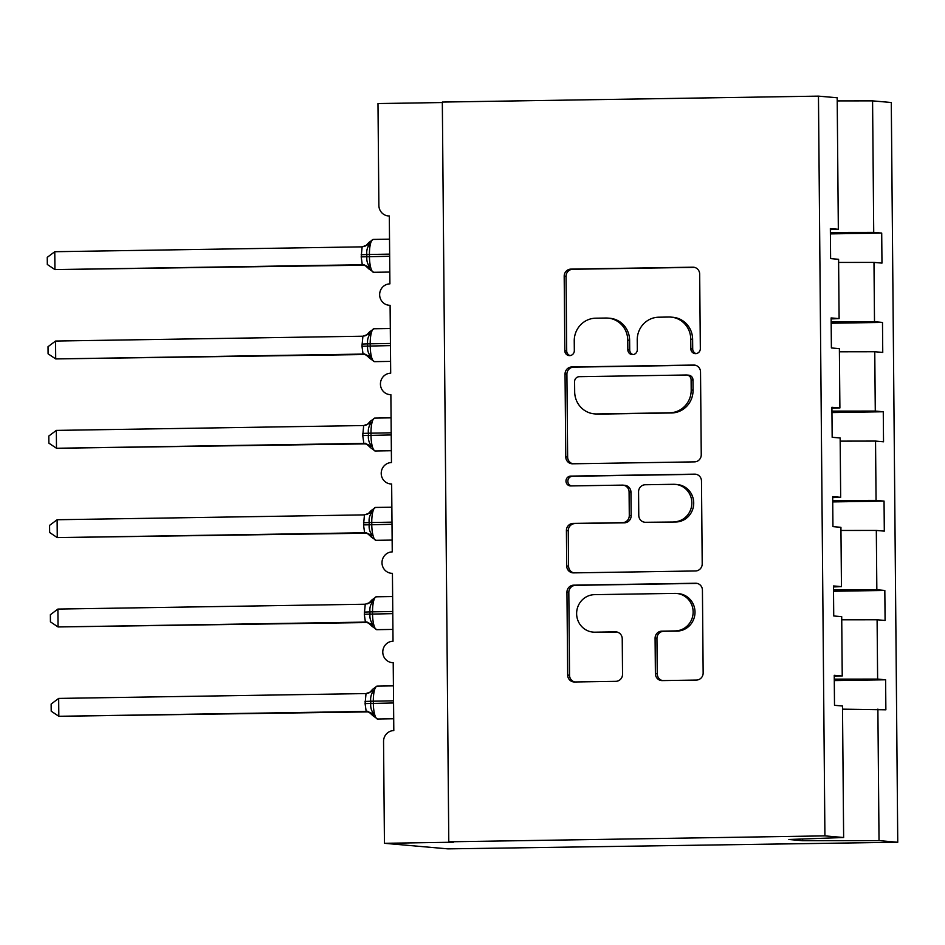 <?xml version="1.0" encoding="UTF-8"?>
<svg xmlns="http://www.w3.org/2000/svg" width="945" height="945" viewBox="0 0 945 945"><rect width="100%" height="100%" fill="white"/><g stroke="black" fill="none" stroke-linecap="round" stroke-linejoin="round"><path stroke-width="1.42" d="M695.626 353.631A4.914 4.737 -85 0 0 700.328 348.646L699.678 274.097A7.017 6.769 -85 0 0 692.839 267.187L570.898 269.112A7.017 6.769 -85 0 0 564.189 276.235L564.838 350.772A4.914 4.737 -85 0 0 569.622 355.615A4.914 4.737 -85 0 0 574.324 350.63L574.241 340.98A22.456 21.676 -85 0 1 595.716 318.193L605.887 318.028A22.456 21.676 -85 0 1 608.037 318.111A22.456 21.676 -85 0 1 627.752 340.141L627.846 349.78A4.914 4.737 -85 0 0 632.63 354.623A4.914 4.737 -85 0 0 637.32 349.638L637.237 339.987A22.456 21.676 -85 0 1 658.724 317.201L668.883 317.036A22.456 21.676 -85 0 1 671.033 317.118A22.456 21.676 -85 0 1 690.76 339.149L690.842 348.788A4.914 4.737 -85 0 0 695.626 353.631M655.393 673.691A7.017 6.769 -85 0 0 662.232 680.601L696.441 680.057A7.017 6.769 -85 0 0 703.151 672.934L702.43 590.153A7.017 6.769 -85 0 0 695.603 583.242L573.662 585.168A7.017 6.769 -85 0 0 566.953 592.291L567.673 675.073A7.017 6.769 -85 0 0 574.501 681.983L615.833 681.333A7.017 6.769 -85 0 0 622.542 674.21L622.235 638.773A7.017 6.769 -85 0 0 615.396 631.862L594.901 632.193A18.77 18.12 -85 0 1 593.106 632.122A18.77 18.12 -85 0 1 576.639 612.773A18.77 18.12 -85 0 1 594.582 594.653L674.848 593.389A18.77 18.12 -85 0 1 676.655 593.46A18.77 18.12 -85 0 1 693.122 612.809A18.77 18.12 -85 0 1 675.179 630.929L661.795 631.142A7.017 6.769 -85 0 0 655.086 638.253L655.393 673.691L657.259 673.856A7.017 6.769 -85 0 0 662.516 680.589M830.36 229.576L838.333 229.281L837.187 97.772L818.464 96.13L442.331 102.072L448.78 841.806L453.458 842.219L384.438 843.306L383.552 741.459A10.726 10.348 -85 0 1 393.805 730.579L393.214 662.669A10.726 10.348 -85 0 1 382.784 651.589A10.726 10.348 -85 0 1 393.026 641.23L392.435 573.332A10.726 10.348 -85 0 1 382.004 562.24A10.726 10.348 -85 0 1 392.246 551.892L391.655 483.994L390.628 483.958A10.726 10.348 -85 0 0 391.655 483.994M818.464 96.13L824.914 835.876L448.78 841.806M694.54 461.869A7.017 6.769 -85 0 0 701.249 454.746L700.528 371.964A7.017 6.769 -85 0 0 693.689 365.053L571.76 366.979A7.017 6.769 -85 0 0 565.039 374.102L565.76 456.884A7.017 6.769 -85 0 0 572.599 463.794L694.54 461.869M701.485 481.064L702.206 563.846A7.017 6.769 -85 0 1 695.485 570.969L573.556 572.883A7.017 6.769 -85 0 1 566.716 565.984L566.409 530.547A7.017 6.769 -85 0 1 573.119 523.424L622.578 522.644A7.017 6.769 -85 0 0 629.287 515.521L629.086 492.026A7.017 6.769 -85 0 0 622.247 485.116L570.756 485.931A4.914 4.737 -85 0 1 565.984 480.851A4.914 4.737 -85 0 1 570.674 476.103L694.646 474.154A7.017 6.769 -85 0 1 701.485 481.064M824.914 835.876L843.637 837.518L842.491 706.009L834.506 705.313L834.246 675.285L842.231 675.994L834.258 676.277M842.231 675.994L841.711 616.672L833.726 615.963L833.466 585.947L841.452 586.644L833.478 586.939M841.452 586.644L840.932 527.322L832.947 526.625L832.687 496.609L840.672 497.306L832.699 497.59M389.316 216.027L388.289 215.933A10.726 10.348 95 0 0 389.316 215.968L389.907 283.866A10.726 10.348 -85 0 0 379.654 294.214A10.726 10.348 -85 0 0 390.096 305.306L390.687 373.204A10.726 10.348 -85 0 0 380.445 383.564A10.726 10.348 -85 0 0 390.876 394.656L391.466 462.554A10.726 10.348 -85 0 0 381.225 472.902A10.726 10.348 -85 0 0 390.628 483.958M840.672 497.306L840.152 437.984L832.167 437.287L831.907 407.271L839.892 407.968L831.919 408.252M839.892 407.968L839.373 348.646L831.387 347.949L831.127 317.922L839.113 318.63L831.139 318.914M834.293 680.589L885.607 679.786L877.621 679.089L877.102 619.766L841.735 619.802M834.281 679.136L877.621 679.089M833.514 591.251L884.827 590.448L876.842 589.751L876.322 530.428L840.955 530.464M833.502 589.798L876.842 589.751M832.734 501.913L884.047 501.098L876.062 500.401L875.543 441.079L840.176 441.126M832.722 500.46L876.062 500.401M831.954 412.575L883.268 411.76L875.283 411.063L874.763 351.741L839.396 351.788M831.943 411.11L875.283 411.063M831.175 323.225L882.488 322.422L874.503 321.725L873.983 262.403L881.968 263.1L881.709 233.084L873.723 232.375L872.578 100.867L891.289 102.509L897.75 842.255L447.93 848.87L384.438 843.306M831.163 321.772L874.503 321.725M838.333 229.281L830.348 228.584L830.608 258.599L838.593 259.308L839.113 318.63M830.395 233.887L881.709 233.084M830.383 232.435L873.723 232.375M442.331 102.544L377.988 103.56L378.874 205.408A10.726 10.348 95 0 0 388.289 215.933M842.515 709.152L885.867 709.801L885.607 679.786M884.827 590.448L885.087 620.463L877.102 619.766M884.047 501.098L884.307 531.125L876.322 530.428M883.268 411.76L883.528 441.776L875.543 441.079M882.488 322.422L882.748 352.438L874.763 351.741M843.637 837.518L788.862 839.491L802.683 840.707L879.027 840.613L877.881 709.104M879.027 840.613L897.75 842.255M838.617 262.438L873.983 262.403M837.211 100.914L872.578 100.867M802.683 840.707L802.659 838.995M696.099 353.595A4.914 4.737 -85 0 1 692.709 348.953L692.626 339.302A22.456 21.676 -85 0 0 672.911 317.272L671.033 317.118M608.037 318.111L609.903 318.264A22.456 21.676 -85 0 1 629.618 340.306L629.713 349.945A4.914 4.737 -85 0 0 633.091 354.588M694.421 267.364L572.764 269.278A7.017 6.769 -85 0 0 566.055 276.401L566.705 350.938A4.914 4.737 -85 0 0 570.095 355.58M695.272 365.231L573.627 367.144A7.017 6.769 -85 0 0 566.905 374.267L567.638 457.049A7.017 6.769 -85 0 0 572.894 463.794M691.114 379.831A4.914 4.737 -85 0 0 686.33 375L579.297 376.689A4.914 4.737 -85 0 0 574.595 381.674L574.678 391.844A22.456 21.676 -85 0 0 594.405 413.875A22.456 21.676 -85 0 0 596.555 413.957L669.721 412.8A22.456 21.676 -85 0 0 691.197 390.002L691.114 379.831L692.98 379.996A4.914 4.737 -85 0 0 688.669 375.177L686.802 375.011M594.405 413.875L596.271 414.04A22.456 21.676 -85 0 0 598.421 414.111L596.555 413.957M692.98 379.996L693.063 390.167A22.456 21.676 -85 0 1 671.588 412.965L598.421 414.111M622.92 485.139L624.787 485.305A7.017 6.769 -85 0 1 630.953 492.191L631.154 515.686A7.017 6.769 -85 0 1 624.444 522.809L574.985 523.589A7.017 6.769 -85 0 0 568.276 530.712L568.583 566.138A7.017 6.769 -85 0 0 573.839 572.883M696.229 474.319L572.54 476.268A4.914 4.737 -85 0 0 571.312 485.919M673.891 521.841A18.77 18.12 -85 0 0 691.834 503.72A18.77 18.12 -85 0 0 675.368 484.372A18.77 18.12 -85 0 0 673.561 484.301L645.281 484.75A7.017 6.769 -85 0 0 638.56 491.872L638.773 515.379A7.017 6.769 -85 0 0 645.612 522.29L675.758 522.006A18.77 18.12 -85 0 0 693.701 503.886A18.77 18.12 -85 0 0 677.234 484.537L675.368 484.372M644.939 522.266L646.805 522.42A7.017 6.769 -85 0 0 647.479 522.443L645.612 522.29M675.758 522.006L647.479 522.443M676.655 593.46L678.522 593.625A18.77 18.12 -85 0 1 694.988 612.974A18.77 18.12 -85 0 1 677.045 631.095L663.673 631.295A7.017 6.769 -85 0 0 656.952 638.418L657.259 673.856M593.106 632.122L594.972 632.288A18.77 18.12 -85 0 0 596.767 632.359L594.901 632.193M616.979 632.04L596.767 632.359M697.174 583.408L575.529 585.333A7.017 6.769 -85 0 0 568.819 592.456L569.54 675.238A7.017 6.769 -85 0 0 574.796 681.971M54.775 251.713L47.25 257.347L47.309 264.482L54.928 269.585L362.278 264.742L361.191 256.886L362.124 246.858L54.775 251.713L54.928 269.585L364.486 265.179M363.872 265.013L361.97 264.742M373.299 239.428A15.368 4.016 89.1 0 0 373.192 239.428L368.727 242.605L369.755 244.093C367.345 247.011 366.377 250.496 366.849 254.536L389.647 254.122M361.179 254.748L366.849 254.536L366.861 256.686C366.459 260.749 367.487 264.234 369.956 267.151L368.999 269.03C364.935 265.155 363.104 263.797 363.506 264.954L364.002 265.002M362.278 264.742L369.956 267.151M362.124 246.858L369.755 244.093M55.554 341.05L48.03 346.685L48.089 353.82L55.708 358.923L363.057 354.08L361.97 346.224L362.904 336.207L55.554 341.05L55.708 358.923L365.266 354.529M364.652 354.363L362.738 354.08A7.867 7.855 -122.1 0 1 369.696 358.155L369.779 358.368C365.715 354.493 363.884 353.135 364.286 354.292L364.782 354.34M374.078 328.765A15.368 4.016 89.1 0 0 373.972 328.765L369.507 331.943L370.534 333.431C368.125 336.349 367.156 339.834 367.629 343.874L390.427 343.46M361.959 344.086L367.629 343.874L367.64 346.024C367.239 350.087 368.266 353.584 370.735 356.489L369.696 358.155M363.057 354.08L370.735 356.489M362.904 336.207L370.534 333.431M56.334 430.4L48.809 436.023L48.868 443.158L56.487 448.261L363.837 443.418L362.75 435.574L363.683 425.545L56.334 430.4L56.487 448.261L366.046 443.866M365.431 443.701L363.518 443.429A7.867 7.855 -122.1 0 1 370.475 447.505L370.558 447.706C366.495 443.843 364.664 442.484 365.065 443.63L365.561 443.678M374.858 418.103A15.368 4.016 89.1 0 0 374.752 418.103L370.286 421.281L371.314 422.769C368.904 425.687 367.936 429.172 368.408 433.223L391.206 432.81M362.738 433.424L368.408 433.223L368.42 435.361C368.018 439.437 369.046 442.921 371.515 445.827L370.475 447.505M363.837 443.418L371.515 445.827M363.683 425.545L371.314 422.769M57.113 519.738L49.589 525.361L49.648 532.507L57.267 537.599L364.616 532.767L363.53 524.912L364.463 514.883L57.113 519.738L57.267 537.599L366.825 533.204M366.211 533.039L364.297 532.767A7.867 7.855 -122.1 0 1 371.255 536.843L371.338 537.055C367.274 533.181 365.443 531.822 365.845 532.968L366.341 533.015M375.637 507.453A15.368 4.016 89.1 0 0 375.531 507.441L371.066 510.631L372.094 512.119C369.684 515.037 368.715 518.51 369.188 522.561L391.986 522.148M363.518 522.762L369.188 522.561L369.2 524.699C368.798 528.775 369.826 532.259 372.295 535.165L371.255 536.843M364.616 532.767L372.295 535.165M364.463 514.883L372.094 512.119M57.893 609.076L50.368 614.711L50.428 621.845L58.047 626.948L365.396 622.105L364.309 614.25L365.242 604.221L57.893 609.076L58.047 626.948L367.605 622.542M366.991 622.389L365.077 622.105A7.867 7.855 -122.1 0 1 372.035 626.181L372.117 626.393M376.417 596.791A15.368 4.016 89.1 0 0 376.311 596.791L371.846 599.969L372.873 601.457C370.464 604.375 369.495 607.859 369.967 611.899L392.766 611.486M364.297 612.112L369.967 611.899L369.979 614.049C369.578 618.113 370.605 621.609 373.074 624.515L372.035 626.181M365.396 622.105L373.074 624.515M365.242 604.221L372.873 601.457M58.673 698.414L51.148 704.049L51.207 711.183L58.826 716.286L366.176 711.443L365.089 703.6L366.022 693.571L58.673 698.414L58.826 716.286L368.385 711.892M367.77 711.727L365.869 711.443M377.197 686.129A15.368 4.016 89.1 0 0 377.09 686.129L372.625 689.307L373.653 690.795C371.243 693.713 370.275 697.197 370.747 701.237L393.545 700.824M365.077 701.45L370.747 701.237L370.759 703.387C370.357 707.451 371.397 710.947 373.854 713.853L372.909 715.731C368.833 711.857 367.003 710.498 367.404 711.656L367.9 711.703M366.176 711.443L373.854 713.853M366.022 693.571L373.653 690.795M692.626 339.302L690.76 339.149M629.713 349.945L627.846 349.78M629.618 340.306L627.752 340.141M566.705 350.938L564.838 350.772M566.055 276.401L564.189 276.235M572.764 269.278L570.898 269.112M694.185 267.305L692.839 267.187M692.709 348.953L690.842 348.788M567.638 457.049L565.76 456.884M566.905 374.267L565.039 374.102M573.627 367.144L571.76 366.979M695.036 365.172L693.689 365.053M671.588 412.965L669.721 412.8M693.063 390.167L691.197 390.002M568.583 566.138L566.716 565.984M568.276 530.712L566.409 530.547M574.985 523.589L573.119 523.424M624.444 522.809L622.578 522.644M631.154 515.686L629.287 515.521M630.953 492.191L629.086 492.026M572.54 476.268L570.674 476.103M695.981 474.272L694.646 474.154M656.952 638.418L655.086 638.253M663.673 631.295L661.795 631.142M677.045 631.095L675.179 630.929M616.742 631.981L615.396 631.862M569.54 675.238L567.673 675.073M568.819 592.456L566.953 592.291M575.529 585.333L573.662 585.168M696.938 583.36L695.603 583.242M389.517 239.168L373.192 239.428A15.368 4.016 89.1 0 0 369.424 254.441L369.436 256.579A15.368 4.016 89.1 0 0 373.594 272.302A15.368 4.016 89.1 0 0 373.7 272.302L369.011 269.03M361.191 256.886L389.671 256.26M361.959 264.742A7.867 7.855 -122.1 0 1 368.916 268.817M368.692 242.7A7.867 7.855 -122.1 0 1 365.916 245.676A7.867 7.855 -122.1 0 1 365.892 245.688A7.867 7.855 -122.1 0 1 364.238 246.468M390.297 328.506L373.972 328.765A15.368 4.016 89.1 0 0 370.204 343.779L370.216 345.929A15.368 4.016 89.1 0 0 374.374 361.64A15.368 4.016 89.1 0 0 374.48 361.651L369.79 358.368M361.97 346.224L390.45 345.61M369.471 332.038A7.867 7.855 -122.1 0 1 366.695 335.014A7.867 7.855 -122.1 0 1 366.672 335.038A7.867 7.855 -122.1 0 1 365.018 335.818M391.076 417.844L374.752 418.103A15.368 4.016 89.1 0 0 370.983 433.129L370.995 435.267A15.368 4.016 89.1 0 0 375.153 450.989A15.368 4.016 89.1 0 0 375.26 450.989L370.57 447.717M362.75 435.574L391.23 434.948M370.251 421.375A7.867 7.855 -122.1 0 1 367.475 424.352A7.867 7.855 -122.1 0 1 367.451 424.376A7.867 7.855 -122.1 0 1 365.798 425.155M391.856 507.193L375.531 507.441A15.368 4.016 89.1 0 0 371.763 522.467L371.775 524.605A15.368 4.016 89.1 0 0 375.933 540.327A15.368 4.016 89.1 0 0 376.039 540.327L371.35 537.055M363.53 524.912L392.01 524.286M371.031 510.713A7.867 7.855 -122.1 0 1 368.255 513.702A7.867 7.855 -122.1 0 1 368.231 513.714A7.867 7.855 -122.1 0 1 366.577 514.493M392.636 596.531L376.311 596.791A15.368 4.016 89.1 0 0 372.543 611.805L372.554 613.955A15.368 4.016 89.1 0 0 376.712 629.665A15.368 4.016 89.1 0 0 376.819 629.677L372.129 626.393C368.054 622.519 366.223 621.16 366.625 622.318L367.121 622.365M364.309 614.25L392.789 613.636M371.81 600.063A7.867 7.855 -122.1 0 1 369.034 603.04A7.867 7.855 -122.1 0 1 369.011 603.064A7.867 7.855 -122.1 0 1 367.357 603.831M393.415 685.869L377.09 686.129A15.368 4.016 89.1 0 0 373.322 701.143L373.334 703.293A15.368 4.016 89.1 0 0 377.492 719.003A15.368 4.016 89.1 0 0 377.598 719.015L372.909 715.731M365.089 703.6L393.569 702.974M365.857 711.455A7.867 7.855 -122.1 0 1 372.814 715.53M372.59 689.401A7.867 7.855 -122.1 0 1 369.814 692.378A7.867 7.855 -122.1 0 1 369.79 692.401A7.867 7.855 -122.1 0 1 368.137 693.181M390.096 305.365L389.068 305.27M390.876 394.703L389.848 394.62M392.435 573.391L391.407 573.296M393.214 662.728L392.187 662.634M373.7 272.302L389.812 272.054M368.727 242.605L365.916 245.676L363.79 246.598M374.48 361.651L390.592 361.392M369.507 331.955L366.695 335.014M366.672 335.038L364.569 335.936M375.26 450.989L391.372 450.73M370.286 421.293L367.475 424.352M367.451 424.376L365.349 425.285M376.039 540.327L392.151 540.079M371.066 510.631L368.255 513.702L366.128 514.623M376.819 629.677L392.931 629.417M371.846 599.969L369.034 603.04M369.011 603.064L366.908 603.961M377.598 719.015L393.711 718.755M372.625 689.318L369.814 692.378L367.688 693.299"/></g></svg>
